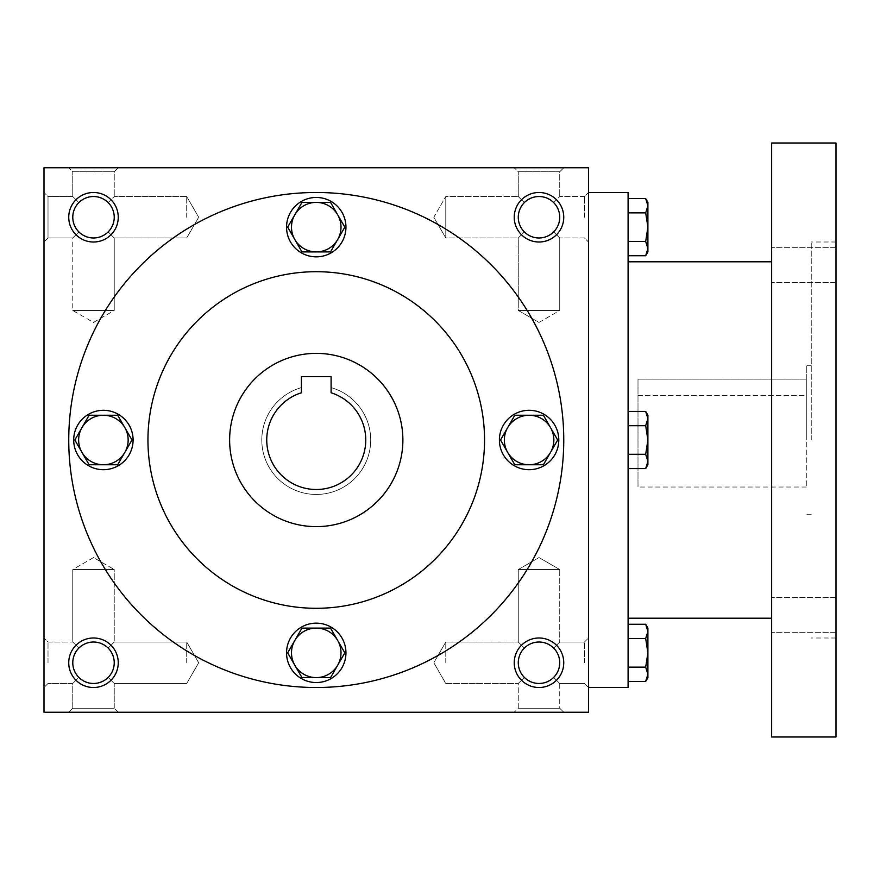 <?xml version="1.0" encoding="UTF-8"?>
<svg xmlns="http://www.w3.org/2000/svg" width="880" height="880" viewBox="0 0 880 880"><rect width="100%" height="100%" fill="white"/><g stroke="black" fill="none" stroke-linecap="round" stroke-linejoin="round"><path stroke-width="0.66" stroke-dasharray="4.4 3.3" d="M559.735 662.75A20.735 20.735 0 0 0 528.638 644.798A20.735 20.735 0 0 0 528.638 680.702A20.735 20.735 0 0 0 559.735 662.75C559.636 668.437 557.612 673.321 553.663 677.413C543.884 685.41 534.116 685.41 524.337 677.413L518.265 683.485L524.337 677.413C520.388 673.321 518.364 668.437 518.265 662.75C518.364 657.063 520.388 652.179 524.337 648.087C516.34 657.866 516.34 667.634 524.337 677.413C534.116 685.41 543.884 685.41 553.663 677.413L559.735 683.485L553.663 677.413C557.612 673.321 559.636 668.437 559.735 662.75C559.636 657.063 557.612 652.179 553.663 648.087C543.884 640.09 534.116 640.09 524.337 648.087L518.265 642.015L524.337 648.087C534.116 640.09 543.884 640.09 553.663 648.087C557.612 652.179 559.636 657.063 559.735 662.75A20.735 20.735 0 0 0 539 642.015A20.735 20.735 0 0 0 518.265 662.75A20.735 20.735 0 0 0 539 683.485A20.735 20.735 0 0 0 559.735 662.75C559.636 668.437 557.612 673.321 553.663 677.413C543.884 685.41 534.116 685.41 524.337 677.413C520.388 673.321 518.364 668.437 518.265 662.75C518.364 657.063 520.388 652.179 524.337 648.087C516.34 657.866 516.34 667.634 524.337 677.413C534.116 685.41 543.884 685.41 553.663 677.413C557.612 673.321 559.636 668.437 559.735 662.75C559.636 657.063 557.612 652.179 553.663 648.087L559.735 642.015L553.663 648.087C557.612 652.179 559.636 657.063 559.735 662.75A20.735 20.735 0 0 0 528.638 644.798A20.735 20.735 0 0 0 528.638 680.702A20.735 20.735 0 0 0 559.735 662.75M584.485 662.75L584.485 642.015L584.485 662.75M559.735 569.536L518.265 569.536L559.735 569.536L559.735 642.015L553.663 648.087C543.884 640.09 534.116 640.09 524.337 648.087C534.116 640.09 543.884 640.09 553.663 648.087L559.735 642.015L584.485 642.015L559.735 642.015L559.735 569.536L518.265 569.536L559.735 569.536L539 557.568L518.265 569.536L518.265 642.015L518.265 569.536L539 557.568L559.735 569.536M445.786 662.75L445.786 642.015L445.786 662.75M48.015 662.75L48.015 642.015L48.015 662.75M72.765 662.75C72.864 657.063 74.888 652.179 78.837 648.087L72.765 642.015L78.837 648.087C70.84 657.866 70.84 667.634 78.837 677.413L72.765 683.485L78.837 677.413C74.888 673.321 72.864 668.437 72.765 662.75A20.735 20.735 0 0 0 93.5 683.485A20.735 20.735 0 0 0 114.235 662.75C114.136 657.063 112.112 652.179 108.163 648.087C98.384 640.09 88.616 640.09 78.837 648.087C88.616 640.09 98.384 640.09 108.163 648.087C112.112 652.179 114.136 657.063 114.235 662.75A20.735 20.735 0 0 0 83.138 644.798A20.735 20.735 0 0 0 83.138 680.702A20.735 20.735 0 0 0 114.235 662.75C114.136 668.437 112.112 673.321 108.163 677.413C112.112 673.321 114.136 668.437 114.235 662.75A20.735 20.735 0 0 0 93.5 642.015A20.735 20.735 0 0 0 72.765 662.75C72.864 657.063 74.888 652.179 78.837 648.087C70.84 657.866 70.84 667.634 78.837 677.413C88.616 685.41 98.384 685.41 108.163 677.413C98.384 685.41 88.616 685.41 78.837 677.413C88.616 685.41 98.384 685.41 108.163 677.413C98.384 685.41 88.616 685.41 78.837 677.413L72.765 683.485L78.837 677.413C74.888 673.321 72.864 668.437 72.765 662.75M559.735 683.485L559.735 708.235L518.265 708.235L559.735 708.235L563.75 712.25L514.25 712.25L563.75 712.25L514.25 712.25L563.75 712.25L559.735 708.235L518.265 708.235L514.25 712.25L518.265 708.235L559.735 708.235L559.735 683.485L553.663 677.413L559.735 683.485L584.485 683.485L559.735 683.485M563.75 662.75A24.75 24.75 0 0 0 526.625 641.311A24.75 24.75 0 0 0 526.625 684.189A24.75 24.75 0 0 0 563.75 662.75M108.163 648.087C112.112 652.179 114.136 657.063 114.235 662.75C114.136 668.437 112.112 673.321 108.163 677.413L114.235 683.485L108.163 677.413C112.112 673.321 114.136 668.437 114.235 662.75A20.735 20.735 0 0 0 83.138 644.798A20.735 20.735 0 0 0 83.138 680.702A20.735 20.735 0 0 0 114.235 662.75C114.136 657.063 112.112 652.179 108.163 648.087C98.384 640.09 88.616 640.09 78.837 648.087C88.616 640.09 98.384 640.09 108.163 648.087L114.235 642.015L108.163 648.087M118.25 662.75A24.75 24.75 0 0 0 81.125 641.311A24.75 24.75 0 0 0 81.125 684.189A24.75 24.75 0 0 0 118.25 662.75M553.663 231.913C543.884 239.91 534.116 239.91 524.337 231.913C520.388 227.821 518.364 222.937 518.265 217.25A20.735 20.735 0 0 0 539 237.985A20.735 20.735 0 0 0 559.735 217.25A20.735 20.735 0 0 0 528.638 199.298A20.735 20.735 0 0 0 528.638 235.202A20.735 20.735 0 0 0 559.735 217.25C559.636 222.937 557.612 227.821 553.663 231.913C543.884 239.91 534.116 239.91 524.337 231.913C534.116 239.91 543.884 239.91 553.663 231.913C557.612 227.821 559.636 222.937 559.735 217.25A20.735 20.735 0 0 0 539 196.515A20.735 20.735 0 0 0 518.265 217.25C518.364 211.563 520.388 206.679 524.337 202.587C516.34 212.366 516.34 222.134 524.337 231.913C520.388 227.821 518.364 222.937 518.265 217.25C518.364 211.563 520.388 206.679 524.337 202.587C516.34 212.366 516.34 222.134 524.337 231.913C534.116 239.91 543.884 239.91 553.663 231.913C557.612 227.821 559.636 222.937 559.735 217.25C559.636 222.937 557.612 227.821 553.663 231.913L559.735 237.985L553.663 231.913M553.663 202.587C543.884 194.59 534.116 194.59 524.337 202.587C534.116 194.59 543.884 194.59 553.663 202.587C557.612 206.679 559.636 211.563 559.735 217.25A20.735 20.735 0 0 0 528.638 199.298A20.735 20.735 0 0 0 528.638 235.202A20.735 20.735 0 0 0 559.735 217.25C559.636 211.563 557.612 206.679 553.663 202.587C557.612 206.679 559.636 211.563 559.735 217.25C559.636 211.563 557.612 206.679 553.663 202.587C543.884 194.59 534.116 194.59 524.337 202.587C534.116 194.59 543.884 194.59 553.663 202.587L559.735 196.515L553.663 202.587M108.163 231.913C98.384 239.91 88.616 239.91 78.837 231.913C74.888 227.821 72.864 222.937 72.765 217.25A20.735 20.735 0 0 0 93.5 237.985A20.735 20.735 0 0 0 114.235 217.25A20.735 20.735 0 0 0 83.138 199.298A20.735 20.735 0 0 0 83.138 235.202A20.735 20.735 0 0 0 114.235 217.25C114.136 222.937 112.112 227.821 108.163 231.913C98.384 239.91 88.616 239.91 78.837 231.913C88.616 239.91 98.384 239.91 108.163 231.913C112.112 227.821 114.136 222.937 114.235 217.25A20.735 20.735 0 0 0 93.5 196.515A20.735 20.735 0 0 0 72.765 217.25C72.864 211.563 74.888 206.679 78.837 202.587C70.84 212.366 70.84 222.134 78.837 231.913C74.888 227.821 72.864 222.937 72.765 217.25C72.864 211.563 74.888 206.679 78.837 202.587C70.84 212.366 70.84 222.134 78.837 231.913C88.616 239.91 98.384 239.91 108.163 231.913C112.112 227.821 114.136 222.937 114.235 217.25C114.136 222.937 112.112 227.821 108.163 231.913L114.235 237.985L108.163 231.913M108.163 202.587C98.384 194.59 88.616 194.59 78.837 202.587C88.616 194.59 98.384 194.59 108.163 202.587C112.112 206.679 114.136 211.563 114.235 217.25A20.735 20.735 0 0 0 83.138 199.298A20.735 20.735 0 0 0 83.138 235.202A20.735 20.735 0 0 0 114.235 217.25C114.136 211.563 112.112 206.679 108.163 202.587C112.112 206.679 114.136 211.563 114.235 217.25C114.136 211.563 112.112 206.679 108.163 202.587C98.384 194.59 88.616 194.59 78.837 202.587C88.616 194.59 98.384 194.59 108.163 202.587L114.235 196.515L108.163 202.587M563.75 217.25A24.75 24.75 0 0 0 526.625 195.811A24.75 24.75 0 0 0 526.625 238.689A24.75 24.75 0 0 0 563.75 217.25M118.25 217.25A24.75 24.75 0 0 0 81.125 195.811A24.75 24.75 0 0 0 81.125 238.689A24.75 24.75 0 0 0 118.25 217.25M93.5 557.568L72.765 569.536L114.235 569.536L72.765 569.536L114.235 569.536L114.235 642.015L114.235 569.536L72.765 569.536L72.765 642.015L78.837 648.087L72.765 642.015L72.765 569.536L93.5 557.568L114.235 569.536L93.5 557.568M114.235 708.235L72.765 708.235L114.235 708.235L118.25 712.25L68.75 712.25L118.25 712.25L68.75 712.25L118.25 712.25L114.235 708.235L72.765 708.235L68.75 712.25L72.765 708.235L114.235 708.235L114.235 683.485L114.235 708.235M72.765 708.235L72.765 683.485L48.015 683.485L72.765 683.485L72.765 708.235M518.265 708.235L518.265 683.485L524.337 677.413L518.265 683.485L518.265 708.235M186.714 662.75L186.714 642.015L186.714 662.75M563.75 440A247.5 247.5 0 0 0 316.25 192.5A247.5 247.5 0 0 0 68.75 440A247.5 247.5 0 0 0 316.25 687.5A247.5 247.5 0 0 0 563.75 440M44 712.25L44 167.75L588.5 167.75L588.5 712.25L44 712.25M68.75 440A247.5 247.5 0 0 1 440 225.654A247.5 247.5 0 0 1 440 654.346A247.5 247.5 0 0 1 68.75 440A247.5 247.5 0 0 1 440 225.654A247.5 247.5 0 0 1 440 654.346A247.5 247.5 0 0 1 68.75 440M118.25 167.75L68.75 167.75L118.25 167.75L68.75 167.75L118.25 167.75L114.235 171.765L72.765 171.765L114.235 171.765L72.765 171.765L68.75 167.75L72.765 171.765L114.235 171.765L114.235 196.515L114.235 171.765L118.25 167.75M563.75 167.75L514.25 167.75L563.75 167.75L514.25 167.75L563.75 167.75L559.735 171.765L518.265 171.765L559.735 171.765L518.265 171.765L514.25 167.75L518.265 171.765L559.735 171.765L559.735 196.515L559.735 171.765L563.75 167.75M44 217.25L44 192.5L44 217.25M44 662.75L44 638L44 662.75M588.5 662.75L588.5 638L588.5 662.75M588.5 217.25L588.5 192.5L588.5 217.25M229.625 440A86.625 86.625 0 0 1 359.568 364.98A86.625 86.625 0 0 1 359.568 515.02A86.625 86.625 0 0 1 229.625 440A86.625 86.625 0 0 1 359.568 364.98A86.625 86.625 0 0 1 359.568 515.02A86.625 86.625 0 0 1 229.625 440A86.625 86.625 0 0 1 359.568 364.98A86.625 86.625 0 0 1 359.568 515.02A86.625 86.625 0 0 1 229.625 440M147.95 440A168.3 168.3 0 0 1 400.4 294.25A168.3 168.3 0 0 1 400.4 585.75A168.3 168.3 0 0 1 147.95 440A168.3 168.3 0 0 1 400.4 294.25A168.3 168.3 0 0 1 400.4 585.75A168.3 168.3 0 0 1 147.95 440A168.3 168.3 0 0 1 400.4 294.25A168.3 168.3 0 0 1 400.4 585.75A168.3 168.3 0 0 1 147.95 440M301.4 376.64L331.1 376.64L331.1 392.777A49.5 49.5 0 0 1 356.389 468.974A49.5 49.5 0 0 1 276.111 468.974A49.5 49.5 0 0 1 301.4 392.777L301.4 376.64M331.1 392.777A49.5 49.5 0 0 1 356.389 468.974A49.5 49.5 0 0 1 276.111 468.974A49.5 49.5 0 0 1 301.4 392.777L301.4 387.618L301.4 392.777A49.5 49.5 0 0 0 276.111 468.974A49.5 49.5 0 0 0 356.389 468.974A49.5 49.5 0 0 0 331.1 392.777L331.1 387.618A54.45 54.45 0 0 1 360.701 471.449A54.45 54.45 0 0 1 271.799 471.449A54.45 54.45 0 0 1 301.4 387.618A54.45 54.45 0 0 0 271.799 471.449A54.45 54.45 0 0 0 360.701 471.449A54.45 54.45 0 0 0 331.1 387.618L331.1 392.777M518.265 196.515L524.337 202.587L518.265 196.515L518.265 171.765L518.265 196.515L524.337 202.587L518.265 196.515L445.786 196.515L445.786 237.985L445.786 196.515L445.786 217.25L445.786 196.515L518.265 196.515M539 322.432L559.735 310.464L518.265 310.464L559.735 310.464L518.265 310.464L559.735 310.464L559.735 237.985L559.735 310.464L539 322.432L518.265 310.464L518.265 237.985L524.337 231.913L518.265 237.985L524.337 231.913L518.265 237.985L445.786 237.985L445.786 217.25L445.786 237.985L518.265 237.985L518.265 310.464L539 322.432M72.765 196.515L78.837 202.587L72.765 196.515L72.765 171.765L72.765 196.515L78.837 202.587L72.765 196.515L48.015 196.515L48.015 237.985L48.015 196.515L48.015 237.985L48.015 196.515L44 192.5L48.015 196.515L72.765 196.515M93.5 322.432L114.235 310.464L72.765 310.464L114.235 310.464L72.765 310.464L114.235 310.464L114.235 237.985L114.235 310.464L93.5 322.432L72.765 310.464L72.765 237.985L78.837 231.913L72.765 237.985L78.837 231.913L72.765 237.985L48.015 237.985L44 242L48.015 237.985L72.765 237.985L72.765 310.464L93.5 322.432M186.714 217.25L186.714 196.515L186.714 217.25M584.485 217.25L584.485 196.515L584.485 217.25M524.337 648.087L518.265 642.015L524.337 648.087M108.163 677.413L114.235 683.485L108.163 677.413M638 379.115L806.3 379.115L806.3 395.384L806.3 379.115L638 379.115L638 487.025L638 379.115M638 395.384L806.3 395.384L806.3 487.025L806.3 395.384L638 395.384M588.5 440L588.5 192.5L588.5 440M628.1 687.5L628.1 192.5M628.1 440L628.1 261.8L628.1 440M771.65 737L771.65 143M771.65 615.01L771.65 597.685L771.65 615.01M771.65 264.99L771.65 247.665L771.65 264.99M836 737L836 143M836 440L836 242L836 440M836 615.01L836 597.685L836 615.01M836 264.99L836 247.665L836 264.99M811.25 440L811.25 242L811.25 440M806.3 440L806.3 365.75L806.3 440M628.1 241.439L628.1 198.572L628.1 241.439L645.689 241.439L647.9 227.15L647.9 202.4M647.9 251.9L647.9 227.15L645.689 212.861L647.9 205.711M645.689 255.728L647.9 248.589L645.689 241.439M645.689 212.861L628.1 212.861M628.1 468.578L645.689 468.578L647.9 464.75L647.9 440L647.9 461.439L645.689 454.289L647.9 461.439L645.689 468.578L647.9 461.439L647.9 464.75L647.9 461.439L645.689 454.289L628.1 454.289L628.1 468.578L628.1 411.422L628.1 468.578L628.1 411.422L628.1 454.289L645.689 454.289L647.9 440L647.9 415.25L647.9 418.561L647.9 415.25L645.689 411.422L647.9 418.561L647.9 440L645.689 425.711L647.9 418.561L645.689 411.422L628.1 411.422M645.689 468.578L647.9 461.439L647.9 440L645.689 425.711L628.1 425.711L645.689 425.711L647.9 418.561L645.689 425.711L628.1 425.711M628.1 667.139L628.1 624.272L628.1 667.139L645.689 667.139L647.9 652.85L647.9 628.1M647.9 677.6L647.9 652.85L645.689 638.561L647.9 631.411M645.689 681.428L647.9 674.289L645.689 667.139M645.689 638.561L628.1 638.561M628.1 454.289L645.689 454.289L647.9 440L647.9 418.561M645.689 454.289L647.9 440L645.689 425.711M330.539 251.9L344.828 227.15L330.539 251.9L316.25 251.9A24.75 24.75 0 0 1 294.811 214.775A24.75 24.75 0 0 1 337.689 214.775A24.75 24.75 0 0 1 316.25 251.9L330.539 251.9L344.828 227.15L330.539 202.4L344.828 227.15L330.539 202.4L301.961 202.4L330.539 202.4L301.961 202.4L287.672 227.15L301.961 202.4L287.672 227.15L294.811 239.525L287.672 227.15L301.961 251.9L330.539 251.9M286.55 227.15A29.7 29.7 0 0 1 331.1 201.432A29.7 29.7 0 0 1 331.1 252.868A29.7 29.7 0 0 1 286.55 227.15A29.7 29.7 0 0 1 331.1 201.432A29.7 29.7 0 0 1 331.1 252.868A29.7 29.7 0 0 1 286.55 227.15A29.7 29.7 0 0 0 331.1 252.868A29.7 29.7 0 0 0 331.1 201.432A29.7 29.7 0 0 0 286.55 227.15M543.389 464.75L557.678 440L543.389 464.75L529.1 464.75A24.75 24.75 0 0 1 507.661 427.625A24.75 24.75 0 0 1 550.539 427.625A24.75 24.75 0 0 1 529.1 464.75L543.389 464.75L557.678 440L543.389 415.25L557.678 440L543.389 415.25L514.811 415.25L543.389 415.25L514.811 415.25L500.522 440L514.811 415.25L500.522 440L507.661 452.375L500.522 440L514.811 464.75L543.389 464.75M499.4 440A29.7 29.7 0 0 1 543.95 414.282A29.7 29.7 0 0 1 543.95 465.718A29.7 29.7 0 0 1 499.4 440A29.7 29.7 0 0 1 543.95 414.282A29.7 29.7 0 0 1 543.95 465.718A29.7 29.7 0 0 1 499.4 440A29.7 29.7 0 0 0 543.95 465.718A29.7 29.7 0 0 0 543.95 414.282A29.7 29.7 0 0 0 499.4 440M330.539 677.6L344.828 652.85L330.539 677.6L316.25 677.6A24.75 24.75 0 0 1 294.811 640.475A24.75 24.75 0 0 1 337.689 640.475A24.75 24.75 0 0 1 316.25 677.6L330.539 677.6L344.828 652.85L330.539 628.1L344.828 652.85L330.539 628.1L301.961 628.1L330.539 628.1L301.961 628.1L287.672 652.85L301.961 628.1L287.672 652.85L294.811 665.225L287.672 652.85L301.961 677.6L330.539 677.6M286.55 652.85A29.7 29.7 0 0 1 331.1 627.132A29.7 29.7 0 0 1 331.1 678.568A29.7 29.7 0 0 1 286.55 652.85A29.7 29.7 0 0 1 331.1 627.132A29.7 29.7 0 0 1 331.1 678.568A29.7 29.7 0 0 1 286.55 652.85A29.7 29.7 0 0 0 331.1 678.568A29.7 29.7 0 0 0 331.1 627.132A29.7 29.7 0 0 0 286.55 652.85M117.689 464.75L131.978 440L117.689 464.75L103.4 464.75A24.75 24.75 0 0 1 81.961 427.625A24.75 24.75 0 0 1 124.839 427.625A24.75 24.75 0 0 1 103.4 464.75L117.689 464.75L131.978 440L117.689 415.25L131.978 440L117.689 415.25L89.111 415.25L117.689 415.25L89.111 415.25L74.822 440L89.111 415.25L74.822 440L81.961 452.375L74.822 440L89.111 464.75L117.689 464.75M73.7 440A29.7 29.7 0 0 1 118.25 414.282A29.7 29.7 0 0 1 118.25 465.718A29.7 29.7 0 0 1 73.7 440A29.7 29.7 0 0 1 118.25 414.282A29.7 29.7 0 0 1 118.25 465.718A29.7 29.7 0 0 1 73.7 440A29.7 29.7 0 0 0 118.25 465.718A29.7 29.7 0 0 0 118.25 414.282A29.7 29.7 0 0 0 73.7 440M445.786 683.485L518.265 683.485L445.786 683.485L433.818 662.75L445.786 642.015L518.265 642.015L445.786 642.015L433.818 662.75L445.786 683.485M48.015 642.015L72.765 642.015L48.015 642.015L44 638L48.015 642.015M198.682 662.75L186.714 642.015L114.235 642.015L186.714 642.015L198.682 662.75L186.714 683.485L114.235 683.485L186.714 683.485L198.682 662.75M48.015 683.485L44 687.5L48.015 683.485M186.714 196.515L114.235 196.515L186.714 196.515L198.682 217.25L186.714 237.985L114.235 237.985L186.714 237.985L198.682 217.25L186.714 196.515M433.818 217.25L445.786 237.985L433.818 217.25L445.786 196.515L433.818 217.25M584.485 196.515L559.735 196.515L584.485 196.515L588.5 192.5L584.485 196.515M584.485 237.985L559.735 237.985L584.485 237.985L588.5 242L584.485 237.985M584.485 683.485L588.5 687.5L584.485 683.485M584.485 642.015L588.5 638L584.485 642.015M836 242L811.25 242M836 638L811.25 638M811.25 365.75L806.3 365.75M811.25 514.25L806.3 514.25M806.3 487.025L638 487.025M836 247.665L771.65 247.665L836 247.665M836 282.315L771.65 282.315L836 282.315M836 597.685L771.65 597.685L836 597.685M836 632.335L771.65 632.335L836 632.335"/><path stroke-width="1.32" d="M114.235 662.75A20.735 20.735 0 0 0 83.138 644.798A20.735 20.735 0 0 0 83.138 680.702A20.735 20.735 0 0 0 114.235 662.75M118.25 662.75A24.75 24.75 0 0 0 81.125 641.311A24.75 24.75 0 0 0 81.125 684.189A24.75 24.75 0 0 0 118.25 662.75M563.75 217.25A24.75 24.75 0 0 0 526.625 195.811A24.75 24.75 0 0 0 526.625 238.689A24.75 24.75 0 0 0 563.75 217.25M559.735 217.25A20.735 20.735 0 0 0 528.638 199.298A20.735 20.735 0 0 0 528.638 235.202A20.735 20.735 0 0 0 559.735 217.25M118.25 217.25A24.75 24.75 0 0 0 81.125 195.811A24.75 24.75 0 0 0 81.125 238.689A24.75 24.75 0 0 0 118.25 217.25M114.235 217.25A20.735 20.735 0 0 0 83.138 199.298A20.735 20.735 0 0 0 83.138 235.202A20.735 20.735 0 0 0 114.235 217.25M588.5 712.25L44 712.25L44 167.75L588.5 167.75L588.5 712.25M563.75 662.75A24.75 24.75 0 0 0 526.625 641.311A24.75 24.75 0 0 0 526.625 684.189A24.75 24.75 0 0 0 563.75 662.75M229.625 440A86.625 86.625 0 0 1 359.568 364.98A86.625 86.625 0 0 1 359.568 515.02A86.625 86.625 0 0 1 229.625 440M331.1 376.64L331.1 392.777A49.5 49.5 0 0 1 356.389 468.974A49.5 49.5 0 0 1 276.111 468.974A49.5 49.5 0 0 1 301.4 392.777L301.4 376.64L331.1 376.64M147.95 440A168.3 168.3 0 0 1 400.4 294.25A168.3 168.3 0 0 1 400.4 585.75A168.3 168.3 0 0 1 147.95 440M68.75 440A247.5 247.5 0 0 1 440 225.654A247.5 247.5 0 0 1 440 654.346A247.5 247.5 0 0 1 68.75 440M559.735 662.75A20.735 20.735 0 0 0 528.638 644.798A20.735 20.735 0 0 0 528.638 680.702A20.735 20.735 0 0 0 559.735 662.75M588.5 192.5L628.1 192.5L628.1 687.5L588.5 687.5M771.65 143L771.65 737L836 737L836 143L771.65 143M628.1 198.572L645.689 198.572L647.9 205.711L645.689 198.572L647.9 202.4L647.9 248.589L645.689 241.439L628.1 241.439M645.689 255.728L647.9 251.9L647.9 248.589L645.689 255.728L628.1 255.728M647.9 205.711L645.689 212.861L628.1 212.861M645.689 241.439L647.9 227.15L645.689 212.861M628.1 411.422L645.689 411.422L647.9 418.561L645.689 411.422L647.9 415.25L647.9 461.439L645.689 454.289L628.1 454.289M645.689 468.578L647.9 464.75L647.9 461.439L645.689 468.578L628.1 468.578M647.9 418.561L645.689 425.711L628.1 425.711M645.689 454.289L647.9 440L645.689 425.711M628.1 624.272L645.689 624.272L647.9 631.411L645.689 624.272L647.9 628.1L647.9 674.289L645.689 667.139L628.1 667.139M645.689 681.428L647.9 677.6L647.9 674.289L645.689 681.428L628.1 681.428M647.9 631.411L645.689 638.561L628.1 638.561M645.689 667.139L647.9 652.85L645.689 638.561M330.539 202.4L344.828 227.15L337.689 239.525A24.75 24.75 0 0 0 316.25 202.4A24.75 24.75 0 0 0 294.811 239.525A24.75 24.75 0 0 0 337.689 239.525L330.539 251.9L301.961 251.9L287.672 227.15L301.961 202.4L330.539 202.4M286.55 227.15A29.7 29.7 0 0 0 331.1 252.868A29.7 29.7 0 0 0 331.1 201.432A29.7 29.7 0 0 0 286.55 227.15M543.389 415.25L557.678 440L550.539 452.375A24.75 24.75 0 0 0 529.1 415.25A24.75 24.75 0 0 0 507.661 452.375A24.75 24.75 0 0 0 550.539 452.375L543.389 464.75L514.811 464.75L500.522 440L514.811 415.25L543.389 415.25M499.4 440A29.7 29.7 0 0 0 543.95 465.718A29.7 29.7 0 0 0 543.95 414.282A29.7 29.7 0 0 0 499.4 440M330.539 628.1L344.828 652.85L337.689 665.225A24.75 24.75 0 0 0 316.25 628.1A24.75 24.75 0 0 0 294.811 665.225A24.75 24.75 0 0 0 337.689 665.225L330.539 677.6L301.961 677.6L287.672 652.85L301.961 628.1L330.539 628.1M286.55 652.85A29.7 29.7 0 0 0 331.1 678.568A29.7 29.7 0 0 0 331.1 627.132A29.7 29.7 0 0 0 286.55 652.85M117.689 415.25L131.978 440L124.839 452.375A24.75 24.75 0 0 0 103.4 415.25A24.75 24.75 0 0 0 81.961 452.375A24.75 24.75 0 0 0 124.839 452.375L117.689 464.75L89.111 464.75L74.822 440L89.111 415.25L117.689 415.25M73.7 440A29.7 29.7 0 0 0 118.25 465.718A29.7 29.7 0 0 0 118.25 414.282A29.7 29.7 0 0 0 73.7 440M771.65 261.8L628.1 261.8M771.65 618.2L628.1 618.2"/></g></svg>
